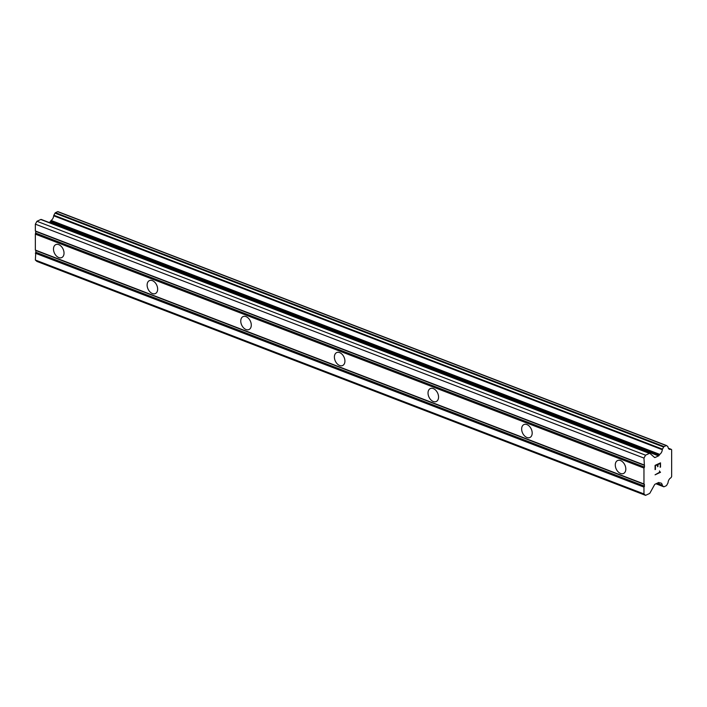<?xml version="1.0" encoding="UTF-8"?>
<svg xmlns="http://www.w3.org/2000/svg" width="707" height="707" viewBox="0 0 707 707"><rect width="100%" height="100%" fill="white"/><g stroke="black" fill="none" stroke-linecap="round" stroke-linejoin="round"><path stroke-width="1.06" d="M620.552 473.469A7.123 4.772 65.1 0 1 615.523 467.009A7.123 4.772 65.1 0 1 617.556 460.557A7.123 4.772 65.1 0 1 620.552 460.557A7.123 4.772 65.1 0 1 625.58 467.018A7.123 4.772 65.1 0 1 623.547 473.469A7.123 4.772 65.1 0 1 620.552 473.469M526.918 437.483A7.123 4.772 65.1 0 1 521.89 431.023A7.123 4.772 65.1 0 1 523.922 424.571A7.123 4.772 65.1 0 1 526.918 424.571A7.123 4.772 65.1 0 1 531.947 431.031A7.123 4.772 65.1 0 1 529.923 437.483A7.123 4.772 65.1 0 1 526.918 437.483M433.285 401.496A7.123 4.772 65.1 0 1 428.265 395.036A7.123 4.772 65.1 0 1 430.289 388.585A7.123 4.772 65.1 0 1 433.285 388.585A7.123 4.772 65.1 0 1 438.313 395.045A7.123 4.772 65.1 0 1 436.29 401.496A7.123 4.772 65.1 0 1 433.285 401.496M339.652 365.51A7.123 4.772 65.1 0 1 334.632 359.05A7.123 4.772 65.1 0 1 336.656 352.599A7.123 4.772 65.1 0 1 339.652 352.599A7.123 4.772 65.1 0 1 344.68 359.059A7.123 4.772 65.1 0 1 342.656 365.51A7.123 4.772 65.1 0 1 339.652 365.51M246.027 329.524A7.123 4.772 65.1 0 1 240.999 323.064A7.123 4.772 65.1 0 1 243.022 316.612A7.123 4.772 65.1 0 1 246.027 316.612A7.123 4.772 65.1 0 1 251.047 323.072A7.123 4.772 65.1 0 1 249.023 329.524A7.123 4.772 65.1 0 1 246.027 329.524M152.394 293.538A7.123 4.772 65.1 0 1 147.365 287.077A7.123 4.772 65.1 0 1 149.389 280.626A7.123 4.772 65.1 0 1 152.394 280.626A7.123 4.772 65.1 0 1 157.414 287.095A7.123 4.772 65.1 0 1 155.39 293.546A7.123 4.772 65.1 0 1 152.394 293.538M58.761 257.551A7.123 4.772 65.1 0 1 53.732 251.091A7.123 4.772 65.1 0 1 55.756 244.64A7.123 4.772 65.1 0 1 58.761 244.64A7.123 4.772 65.1 0 1 63.789 251.109A7.123 4.772 65.1 0 1 61.756 257.56A7.123 4.772 65.1 0 1 58.761 257.551M41.395 219.55A1.264 0.769 111 0 0 41.245 219.462A1.264 0.769 111 0 0 40.794 219.497L36.95 221.282L35.35 224.172L35.35 230.986L35.88 231.454L35.35 234.141L35.35 250.066L35.88 250.534L35.35 260.035L36.95 261.44L645.562 495.351L643.962 493.937L643.962 487.123L644.492 486.16L643.962 483.968L643.962 468.052L644.492 467.08L643.962 458.083L645.562 455.184L649.406 453.399A1.264 0.769 -69 0 1 649.857 453.364A1.264 0.769 -69 0 1 650.007 453.461L654.514 457.438A1.264 0.769 111 0 0 654.664 457.526A1.264 0.769 111 0 0 655.115 457.491L658.562 455.891A1.264 0.769 111 0 0 659.163 455.281L659.375 454.901A0.946 0.583 -69 0 1 659.737 454.362A4.428 2.704 111 0 0 662.3 449.714A0.946 0.583 -69 0 1 662.486 449.139L663.634 447.045A0.946 0.583 -69 0 1 664.094 446.585L666.241 445.587A0.946 0.583 -69 0 1 666.692 445.631L667.859 446.656A0.946 0.583 -69 0 1 668.035 447.063A4.428 2.704 111 0 0 669.405 449.29A4.428 2.704 111 0 0 670.589 449.316A0.946 0.583 -69 0 1 671.146 449.307L671.65 449.758L671.65 476.553L671.146 477.472A0.946 0.583 -69 0 1 670.589 477.967A4.428 2.704 111 0 0 668.035 482.598A0.946 0.583 -69 0 1 667.859 483.181L666.692 485.285A0.946 0.583 -69 0 1 666.241 485.744L664.094 486.743A0.946 0.583 -69 0 1 663.634 486.699L662.486 485.682A0.946 0.583 -69 0 1 662.3 485.276A4.428 2.704 111 0 0 660.939 483.04A4.428 2.704 111 0 0 659.737 483.014A0.946 0.583 -69 0 1 659.375 482.81L659.163 482.625A1.264 0.769 111 0 0 659.012 482.536A1.264 0.769 111 0 0 658.562 482.572L655.115 484.171A1.264 0.769 111 0 0 654.514 484.79L650.007 492.947A1.264 0.769 -69 0 1 649.406 493.566L645.562 495.351M666.454 445.534L58.08 211.72A0.946 0.583 111 0 0 57.629 211.676L55.482 212.674A0.946 0.583 111 0 0 55.022 213.143L53.873 215.228A0.946 0.583 111 0 0 53.688 215.812A4.428 2.704 111 0 1 51.125 220.451A0.946 0.583 111 0 0 50.763 220.991L50.551 221.371A1.264 0.769 111 0 1 49.95 221.989L48.986 222.431M660.152 463.509L657.97 464.508L660.152 463.509L660.515 467.097L660.497 462.855L660.152 467.256M657.978 464.517L657.97 466.558L657.97 464.508M657.616 466.726L657.607 464.676L655.442 465.692L657.607 464.676M655.442 465.692L655.442 469.448L655.433 465.683M655.08 469.616L655.08 465.374L660.515 462.855M660.506 472.303L659.728 471.507L660.506 472.303L655.08 474.821L659.799 472.135L659.463 470.933M655.08 474.812L660.497 472.294M35.35 234.141L643.962 468.052M35.35 250.066L643.962 483.968M35.88 233.177L644.492 467.08M35.88 231.454L644.492 465.365M35.35 230.986L643.962 464.897M35.35 224.172L643.962 458.083M36.95 221.282L645.562 455.184M50.763 220.991L659.375 454.901M51.125 220.451L659.737 454.362M668.495 448.512L670.589 449.316M658.65 482.536L659.375 482.81M35.35 260.035L643.962 493.937M35.35 253.221L643.962 487.123M35.88 252.258L644.492 486.16M35.88 250.534L644.492 484.436M40.794 219.497L649.406 453.399M654.161 457.129L655.115 457.491M49.95 221.989L658.562 455.891M50.551 221.371L659.163 455.281M53.688 215.812L662.3 449.714M53.873 215.228L662.486 449.139M55.022 213.143L663.634 447.045M55.482 212.674L664.094 446.585M57.629 211.676L666.241 445.587M668.345 448.229L670.899 449.219M655.99 483.765L663.634 486.699M656.67 483.447L662.486 485.682M657.068 483.261L662.3 485.276M41.245 219.462L649.857 453.364M57.974 211.649L666.586 445.56M668.327 448.203L671.031 449.237M655.963 483.774L663.749 486.769M658.526 482.589L659.569 482.987"/></g></svg>
